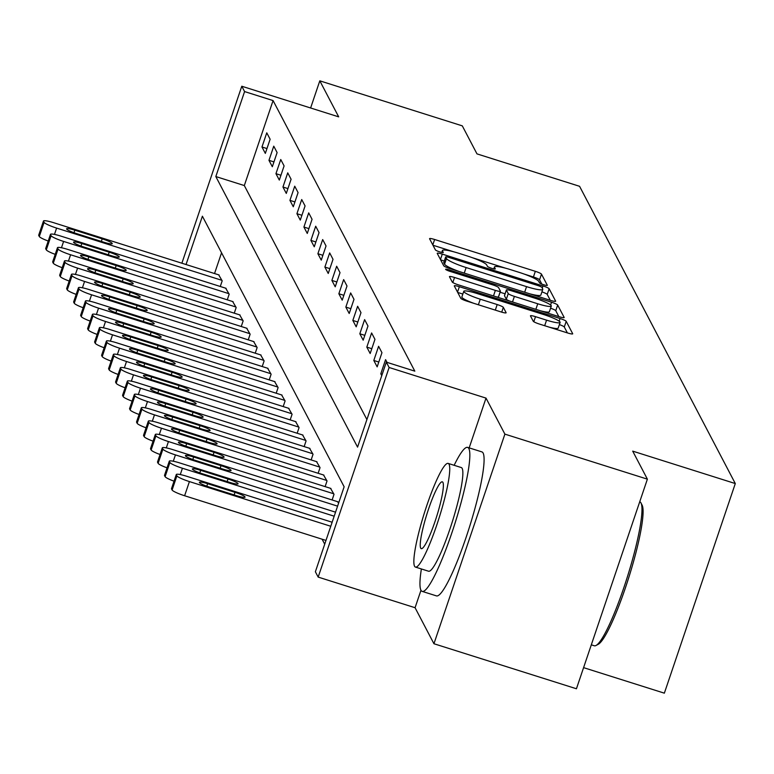<?xml version="1.0" encoding="UTF-8"?>
<svg xmlns="http://www.w3.org/2000/svg" width="774" height="774" viewBox="0 0 774 774"><rect width="100%" height="100%" fill="white"/><g stroke="black" fill="none" stroke-linecap="round" stroke-linejoin="round"><path stroke-width="1.16" d="M543.783 284.764A4.151 0.581 18.7 0 0 547.324 285.364A4.151 0.581 18.7 0 0 547.315 285.267L541.481 274.131A5.931 0.822 18.7 0 0 535.337 271.316L434.63 239.495A5.931 0.822 18.7 0 0 429.57 238.644A5.931 0.822 18.7 0 0 429.589 238.779L435.414 249.905A4.151 0.581 18.7 0 0 439.719 251.879A4.151 0.581 18.7 0 0 443.27 252.479A4.151 0.581 18.7 0 0 443.25 252.382L442.496 250.94A18.973 2.641 18.7 0 1 442.428 250.515A18.973 2.641 18.7 0 1 458.643 253.243L467.032 255.904A18.973 2.641 18.7 0 1 486.691 264.911L487.446 266.353A4.151 0.581 18.7 0 0 491.751 268.317A4.151 0.581 18.7 0 0 495.292 268.917A4.151 0.581 18.7 0 0 495.283 268.83L494.528 267.388A18.973 2.641 18.7 0 1 494.46 266.962A18.973 2.641 18.7 0 1 510.676 269.691L519.064 272.342A18.973 2.641 18.7 0 1 538.723 281.349L539.478 282.791A4.151 0.581 18.7 0 0 543.783 284.764M533.238 321.229A5.931 0.822 18.7 0 0 539.381 324.045L567.632 332.975A5.931 0.822 18.7 0 0 572.702 333.826A5.931 0.822 18.7 0 0 572.683 333.7L566.21 321.336A5.931 0.822 18.7 0 0 560.066 318.52L459.359 286.699A5.931 0.822 18.7 0 0 454.29 285.838A5.931 0.822 18.7 0 0 454.309 285.974L460.791 298.338A5.931 0.822 18.7 0 0 466.935 301.154L501.059 311.941A5.931 0.822 18.7 0 0 506.128 312.793A5.931 0.822 18.7 0 0 506.109 312.657L503.332 307.365A5.931 0.822 18.7 0 0 497.189 304.55L480.267 299.199A15.857 2.206 18.7 0 1 463.781 291.314A15.857 2.206 18.7 0 1 477.326 293.598L543.629 314.544A15.857 2.206 18.7 0 1 560.115 322.439A15.857 2.206 18.7 0 1 546.56 320.155L535.511 316.663A5.931 0.822 18.7 0 0 530.451 315.811A5.931 0.822 18.7 0 0 530.471 315.937L533.238 321.229M647.383 479.154L576.437 688.763L433.943 643.736L504.89 434.127L647.383 479.154L632.706 451.136L735.3 483.557L579.571 186.302L476.978 153.881L462.301 125.862L319.807 80.835L338.683 116.855L241.788 86.233L244.584 91.574L273.077 100.581L414.825 371.152L386.323 362.145L389.119 367.486L318.172 577.094L315.376 571.754L344.14 486.778L202.391 216.207L186.041 264.534M504.89 434.127L486.014 398.107L389.119 367.486M550.566 300.389A5.931 0.822 18.7 0 0 555.635 301.25A5.931 0.822 18.7 0 0 555.616 301.115L549.134 288.75A5.931 0.822 18.7 0 0 542.99 285.935L442.293 254.114A5.931 0.822 18.7 0 0 437.223 253.262A5.931 0.822 18.7 0 0 437.242 253.388L443.715 265.753A5.931 0.822 18.7 0 0 449.858 268.568L550.566 300.389M557.667 305.043L564.149 317.408A5.931 0.822 18.7 0 1 564.169 317.534A5.931 0.822 18.7 0 1 559.099 316.682L458.401 284.861A5.931 0.822 18.7 0 1 452.258 282.046L449.481 276.753A5.931 0.822 18.7 0 1 449.462 276.618A5.931 0.822 18.7 0 1 454.532 277.479L495.37 290.385A5.931 0.822 18.7 0 0 500.439 291.237A5.931 0.822 18.7 0 0 500.41 291.101L498.572 287.589A5.931 0.822 18.7 0 0 492.428 284.774L449.917 271.335A4.151 0.581 18.7 0 1 445.601 269.275A4.151 0.581 18.7 0 1 449.143 269.874L551.523 302.228A5.931 0.822 18.7 0 1 557.667 305.043L555.751 310.703L558.838 316.605M319.807 80.835L310.616 107.992M273.077 100.581L244.313 185.557L366.895 419.547M261.97 146.992L265.327 153.387L270.126 139.233L266.769 132.828L261.97 146.992L266.962 148.56M268.965 160.334L272.322 166.729L277.111 152.575L273.754 146.17L268.965 160.334L273.948 161.901M275.95 173.676L279.308 180.071L284.097 165.917L280.749 159.512L275.95 173.676L280.943 175.253M282.945 187.018L286.293 193.423L291.092 179.258L287.734 172.854L282.945 187.018L287.928 188.595M289.931 200.36L293.288 206.764L298.077 192.6L294.73 186.195L289.931 200.36L294.923 201.937M296.916 213.701L300.273 220.106L305.072 205.942L301.715 199.537L296.916 213.701L301.908 215.278M303.911 227.043L307.268 233.448L312.057 219.284L308.7 212.879L303.911 227.043L308.903 228.62M310.896 240.385L314.254 246.79L319.052 232.626L315.695 226.221L310.896 240.385L315.889 241.962M317.891 253.727L321.249 260.132L326.038 245.968L322.681 239.563L317.891 253.727L322.874 255.304M324.877 267.069L328.234 273.474L333.023 259.309L329.676 252.904L324.877 267.069L329.869 268.646M331.872 280.411L335.219 286.815L340.018 272.651L336.661 266.246L331.872 280.411L336.854 281.988M338.857 293.752L342.214 300.157L347.004 285.993L343.656 279.588L338.857 293.752L343.849 295.329M345.843 307.094L349.2 313.499L353.999 299.335L350.641 292.93L345.843 307.094L350.835 308.671M352.838 320.436L356.195 326.841L360.984 312.677L357.627 306.272L352.838 320.436L357.83 322.013M359.823 333.778L363.18 340.183L367.979 326.018L364.622 319.614L359.823 333.778L364.815 335.355M366.818 347.12L370.166 353.524L374.964 339.36L371.607 332.955L366.818 347.12L371.801 348.697M373.803 360.461L377.161 366.866L381.95 352.702L378.602 346.297L373.803 360.461L378.796 362.038M387.019 362.367L385.587 359.639L380.798 373.803L381.756 375.642M322.1 539.197L324.712 544.18M221.558 252.788L214.533 273.541M218.694 274.857L222.186 280.856L220.28 286.486M225.679 288.199L229.172 294.197L227.266 299.828M232.674 301.541L236.167 307.539L234.261 313.17M239.659 314.883L243.152 320.881L241.246 326.512M246.654 328.224L250.137 334.223L248.231 339.854M253.64 341.566L257.132 347.565L255.227 353.196M260.625 354.908L264.118 360.907L262.212 366.537M267.62 368.25L271.113 374.248L269.207 379.879M274.606 381.592L278.098 387.59L276.192 393.221M281.601 394.933L285.093 400.932L283.187 406.563M288.586 408.275L292.079 414.274L290.173 419.905M295.581 421.617L299.064 427.616L297.158 433.247M302.566 434.959L306.059 440.957L304.153 446.588M309.552 448.301L313.044 454.299L311.138 459.93M316.547 461.643L320.039 467.641L318.133 473.272M323.532 474.984L327.025 480.983L325.119 486.614M330.527 488.326L334.02 494.325L332.114 499.956M337.512 501.668L338.615 503.11M583.586 667.643L664.353 693.165L735.3 483.557M420.979 590.272L415.067 607.716L433.943 643.736M415.067 607.716L318.172 577.094M244.584 91.574L215.82 176.549L357.569 447.12L386.323 362.145M181.88 263.218L241.788 86.233M244.313 185.557L215.82 176.549M380.798 373.803L382.23 374.258M486.014 398.107L469.17 447.875M541.79 284.058L539.565 279.801A5.931 0.822 18.7 0 0 533.421 276.986L524.046 274.025M505.819 268.268L472.024 257.587M453.796 251.821L432.976 245.242M444.286 261.012L440.629 259.861M550.304 300.312L547.218 294.42A5.931 0.822 18.7 0 0 541.926 291.875M541.906 287.425A4.151 0.581 18.7 0 0 537.611 285.461L449.21 257.519A4.151 0.581 18.7 0 0 445.669 256.929A4.151 0.581 18.7 0 0 445.679 257.016L446.472 258.535A18.973 2.641 18.7 0 0 466.132 267.552L526.552 286.641A18.973 2.641 18.7 0 0 542.768 289.37A18.973 2.641 18.7 0 0 542.7 288.944L541.906 287.425M443.812 262.531A4.151 0.581 18.7 0 0 443.744 262.589A4.151 0.581 18.7 0 0 443.763 262.686L445.679 257.016M459.234 271.529A18.973 2.641 18.7 0 1 444.557 264.205L443.763 262.686M529.493 293.733A18.973 2.641 18.7 0 0 540.852 295.039L542.768 289.37M496.076 296.771A5.931 0.822 18.7 0 0 498.514 296.897A5.931 0.822 18.7 0 0 498.495 296.771L500.343 291.324M500.091 292.243L505.074 293.82M537.746 303.776A15.857 2.206 18.7 0 0 551.301 306.059A15.857 2.206 18.7 0 0 534.815 298.164L511.459 290.792A5.931 0.822 18.7 0 0 506.389 289.931A5.931 0.822 18.7 0 0 506.409 290.066L508.247 293.578A5.931 0.822 18.7 0 0 514.391 296.394L537.746 303.776L535.86 309.339M540.252 310.732A15.857 2.206 18.7 0 0 549.385 311.719L551.301 306.059M504.571 295.504A5.931 0.822 18.7 0 0 504.474 295.6A5.931 0.822 18.7 0 0 504.493 295.736L506.409 290.066M509.718 301.076A5.931 0.822 18.7 0 1 506.331 299.238L504.493 295.736M555.751 310.703A5.931 0.822 18.7 0 0 550.575 308.207M549.066 327.112A15.857 2.206 18.7 0 0 558.199 328.099L560.115 322.439M463.781 291.314L461.855 296.984A15.857 2.206 18.7 0 0 473.794 303.321M462.842 294.072L457.705 292.446M567.381 332.897L564.285 326.996A5.931 0.822 18.7 0 0 559.379 324.596M221.906 280.323L56.608 228.088A12.074 1.683 18.7 0 1 44.099 222.351L43.538 221.287A12.074 1.683 18.7 0 1 43.489 221.016A12.074 1.683 18.7 0 1 53.812 222.748L219.11 274.983M48.22 241.024A12.074 1.683 -161.3 0 1 39.3 236.515L38.739 235.451A12.074 1.683 -161.3 0 1 38.7 235.18A12.074 1.683 -161.3 0 1 38.894 234.986M76.626 233.613L103.987 242.262A9.665 1.345 18.7 0 0 112.249 243.646A9.665 1.345 18.7 0 0 102.197 238.847L74.836 230.197A9.665 1.345 18.7 0 0 66.583 228.804A9.665 1.345 18.7 0 0 76.626 233.613M228.891 293.665L63.603 241.43A12.074 1.683 18.7 0 1 51.084 235.693L50.523 234.628A12.074 1.683 18.7 0 1 50.484 234.358A12.074 1.683 18.7 0 1 60.807 236.089L226.095 288.325M55.215 254.365A12.074 1.683 -161.3 0 1 46.295 249.857L45.734 248.793A12.074 1.683 -161.3 0 1 45.685 248.522A12.074 1.683 -161.3 0 1 45.889 248.328M83.621 246.954L110.972 255.604A9.665 1.345 18.7 0 0 119.235 256.987A9.665 1.345 18.7 0 0 109.192 252.189L81.831 243.539A9.665 1.345 18.7 0 0 73.569 242.146A9.665 1.345 18.7 0 0 83.621 246.954M235.886 307.007L70.589 254.772A12.074 1.683 18.7 0 1 58.069 249.034L57.518 247.97A12.074 1.683 18.7 0 1 57.47 247.699A12.074 1.683 18.7 0 1 67.793 249.431L233.09 301.667M62.201 267.707A12.074 1.683 -161.3 0 1 53.28 263.199L52.719 262.134A12.074 1.683 -161.3 0 1 52.68 261.864A12.074 1.683 -161.3 0 1 52.874 261.67M90.606 260.296L117.967 268.946A9.665 1.345 18.7 0 0 126.22 270.329A9.665 1.345 18.7 0 0 116.177 265.53L88.817 256.881A9.665 1.345 18.7 0 0 80.564 255.488A9.665 1.345 18.7 0 0 90.606 260.296M242.872 320.349L77.584 268.114A12.074 1.683 18.7 0 1 65.064 262.376L64.503 261.312A12.074 1.683 18.7 0 1 64.465 261.041A12.074 1.683 18.7 0 1 74.788 262.783L240.075 315.008M69.196 281.049A12.074 1.683 -161.3 0 1 60.266 276.541L59.714 275.476A12.074 1.683 -161.3 0 1 59.666 275.205A12.074 1.683 -161.3 0 1 59.869 275.012M97.601 273.638L124.953 282.287A9.665 1.345 18.7 0 0 133.215 283.671A9.665 1.345 18.7 0 0 123.163 278.872L95.812 270.223A9.665 1.345 18.7 0 0 87.549 268.83A9.665 1.345 18.7 0 0 97.601 273.638M249.867 333.691L84.569 281.455A12.074 1.683 18.7 0 1 72.05 275.718L71.498 274.654A12.074 1.683 18.7 0 1 71.45 274.383A12.074 1.683 18.7 0 1 81.773 276.125L247.07 328.35M76.181 294.391A12.074 1.683 -161.3 0 1 67.261 289.882L66.699 288.818A12.074 1.683 -161.3 0 1 66.661 288.547A12.074 1.683 -161.3 0 1 66.854 288.354M104.587 286.98L131.948 295.629A9.665 1.345 18.7 0 0 140.2 297.013A9.665 1.345 18.7 0 0 130.158 292.214L102.797 283.565A9.665 1.345 18.7 0 0 94.534 282.171A9.665 1.345 18.7 0 0 104.587 286.98M591.307 644.819L594.287 645.768A75.494 10.788 -72.5 0 0 596.019 645.477A75.494 10.788 -72.5 0 0 627.327 577.036A75.494 10.788 -72.5 0 0 641.036 503.023A75.494 10.788 -72.5 0 0 641.007 502.965A75.494 10.788 -72.5 0 0 639.788 501.794L639.73 501.775M421.385 568.958A75.494 10.788 -72.5 0 0 420.94 590.204A75.494 10.788 -72.5 0 0 422.159 591.375A75.494 10.788 -72.5 0 0 453.574 527.704A75.494 10.788 -72.5 0 0 468.88 448.572A75.494 10.788 -72.5 0 0 467.66 447.401A75.494 10.788 -72.5 0 0 454.144 465.3M422.159 591.375L436.41 595.874A75.494 10.788 -72.5 0 0 467.815 532.202A75.494 10.788 -72.5 0 0 483.131 453.08A75.494 10.788 -72.5 0 0 481.902 451.9L467.66 447.401M448.175 463.413L461.285 467.554A54.354 7.769 107.5 0 1 462.165 468.405A54.354 7.769 107.5 0 1 451.145 525.372A54.354 7.769 107.5 0 1 428.525 571.212L415.415 567.071A54.354 7.769 -72.5 0 0 438.036 521.231A54.354 7.769 -72.5 0 0 449.055 464.255A54.354 7.769 -72.5 0 0 448.175 463.413A54.354 7.769 -72.5 0 0 425.565 509.253A54.354 7.769 -72.5 0 0 414.545 566.229A54.354 7.769 -72.5 0 0 415.415 567.071M420.679 548.098A35.033 5.012 -72.5 0 0 421.24 548.65A35.033 5.012 -72.5 0 0 435.82 519.102A35.033 5.012 -72.5 0 0 442.922 482.386A35.033 5.012 -72.5 0 0 442.351 481.844A35.033 5.012 -72.5 0 0 427.78 511.382A35.033 5.012 -72.5 0 0 420.679 548.098M642.139 505.209A73.685 10.536 107.5 0 1 642.168 505.258A73.685 10.536 107.5 0 1 628.798 577.491A73.685 10.536 107.5 0 1 598.234 644.297L596.019 645.477M256.852 347.033L91.564 294.797A12.074 1.683 18.7 0 1 79.045 289.06L78.484 287.996A12.074 1.683 18.7 0 1 78.445 287.725A12.074 1.683 18.7 0 1 88.768 289.466L254.056 341.692M83.176 307.742A12.074 1.683 -161.3 0 1 74.246 303.224L73.685 302.16A12.074 1.683 -161.3 0 1 73.646 301.889A12.074 1.683 -161.3 0 1 73.849 301.696M111.572 300.322L138.933 308.971A9.665 1.345 18.7 0 0 147.195 310.355A9.665 1.345 18.7 0 0 137.143 305.556L109.782 296.906A9.665 1.345 18.7 0 0 101.529 295.513A9.665 1.345 18.7 0 0 111.572 300.322M263.837 360.374L98.55 308.139A12.074 1.683 18.7 0 1 86.03 302.402L85.469 301.338A12.074 1.683 18.7 0 1 85.43 301.067A12.074 1.683 18.7 0 1 95.753 302.808L261.041 355.034M90.161 321.084A12.074 1.683 -161.3 0 1 81.241 316.566L80.68 315.502A12.074 1.683 -161.3 0 1 80.641 315.231A12.074 1.683 -161.3 0 1 80.835 315.037M118.567 313.663L145.928 322.313A9.665 1.345 18.7 0 0 154.181 323.696A9.665 1.345 18.7 0 0 144.138 318.898L116.777 310.248A9.665 1.345 18.7 0 0 108.515 308.855A9.665 1.345 18.7 0 0 118.567 313.663M270.832 373.716L105.535 321.481A12.074 1.683 18.7 0 1 93.025 315.744L92.464 314.679A12.074 1.683 18.7 0 1 92.416 314.408A12.074 1.683 18.7 0 1 102.739 316.15L268.036 368.376M97.147 334.426A12.074 1.683 -161.3 0 1 88.226 329.908L87.665 328.844A12.074 1.683 -161.3 0 1 87.626 328.573A12.074 1.683 -161.3 0 1 87.82 328.379M125.552 327.005L152.913 335.655A9.665 1.345 18.7 0 0 161.176 337.038A9.665 1.345 18.7 0 0 151.124 332.239L123.763 323.59A9.665 1.345 18.7 0 0 115.51 322.197A9.665 1.345 18.7 0 0 125.552 327.005M277.818 387.058L112.53 334.823A12.074 1.683 18.7 0 1 100.01 329.085L99.449 328.021A12.074 1.683 18.7 0 1 99.411 327.75A12.074 1.683 18.7 0 1 109.734 329.492L275.022 381.717M104.142 347.768A12.074 1.683 -161.3 0 1 95.221 343.25L94.66 342.185A12.074 1.683 -161.3 0 1 94.612 341.914A12.074 1.683 -161.3 0 1 94.815 341.721M132.548 340.347L159.899 348.997A9.665 1.345 18.7 0 0 168.161 350.38A9.665 1.345 18.7 0 0 158.109 345.581L130.758 336.932A9.665 1.345 18.7 0 0 122.495 335.539A9.665 1.345 18.7 0 0 132.548 340.347M284.813 400.4L119.515 348.165A12.074 1.683 18.7 0 1 106.996 342.427L106.444 341.363A12.074 1.683 18.7 0 1 106.396 341.092A12.074 1.683 18.7 0 1 116.719 342.834L282.017 395.059M111.127 361.11A12.074 1.683 -161.3 0 1 102.207 356.591L101.646 355.527A12.074 1.683 -161.3 0 1 101.607 355.256A12.074 1.683 -161.3 0 1 101.8 355.063M139.533 353.689L166.894 362.338A9.665 1.345 18.7 0 0 175.147 363.722A9.665 1.345 18.7 0 0 165.104 358.923L137.743 350.274A9.665 1.345 18.7 0 0 129.49 348.881A9.665 1.345 18.7 0 0 139.533 353.689M291.798 413.742L126.51 361.506A12.074 1.683 18.7 0 1 113.991 355.769L113.43 354.705A12.074 1.683 18.7 0 1 113.391 354.434A12.074 1.683 18.7 0 1 123.714 356.175L289.002 408.401M118.122 374.452A12.074 1.683 -161.3 0 1 109.192 369.933L108.641 368.869A12.074 1.683 -161.3 0 1 108.592 368.598A12.074 1.683 -161.3 0 1 108.795 368.405M146.528 367.031L173.879 375.68A9.665 1.345 18.7 0 0 182.142 377.064A9.665 1.345 18.7 0 0 172.089 372.265L144.738 363.616A9.665 1.345 18.7 0 0 136.476 362.222A9.665 1.345 18.7 0 0 146.528 367.031M298.793 427.084L133.496 374.848A12.074 1.683 18.7 0 1 120.976 369.111L120.425 368.047A12.074 1.683 18.7 0 1 120.376 367.776A12.074 1.683 18.7 0 1 130.7 369.517L295.997 421.743M125.107 387.793A12.074 1.683 -161.3 0 1 116.187 383.275L115.626 382.211A12.074 1.683 -161.3 0 1 115.587 381.94A12.074 1.683 -161.3 0 1 115.781 381.746M153.513 380.373L180.874 389.022A9.665 1.345 18.7 0 0 189.127 390.406A9.665 1.345 18.7 0 0 179.084 385.607L151.723 376.957A9.665 1.345 18.7 0 0 143.461 375.564A9.665 1.345 18.7 0 0 153.513 380.373M305.778 440.425L140.491 388.19A12.074 1.683 18.7 0 1 127.971 382.453L127.41 381.389A12.074 1.683 18.7 0 1 127.371 381.118A12.074 1.683 18.7 0 1 137.695 382.859L302.982 435.085M132.102 401.135A12.074 1.683 -161.3 0 1 123.172 396.617L122.611 395.553A12.074 1.683 -161.3 0 1 122.573 395.282A12.074 1.683 -161.3 0 1 122.776 395.088M160.499 393.714L187.859 402.364A9.665 1.345 18.7 0 0 196.122 403.747A9.665 1.345 18.7 0 0 186.07 398.949L158.709 390.299A9.665 1.345 18.7 0 0 150.456 388.906A9.665 1.345 18.7 0 0 160.499 393.714M312.764 453.767L147.476 401.532A12.074 1.683 18.7 0 1 134.957 395.795L134.395 394.73A12.074 1.683 18.7 0 1 134.357 394.459A12.074 1.683 18.7 0 1 144.68 396.201L309.968 448.427M139.088 414.477A12.074 1.683 -161.3 0 1 130.167 409.959L129.606 408.895A12.074 1.683 -161.3 0 1 129.568 408.624A12.074 1.683 -161.3 0 1 129.761 408.43M167.494 407.056L194.855 415.706A9.665 1.345 18.7 0 0 203.107 417.089A9.665 1.345 18.7 0 0 193.065 412.29L165.704 403.641A9.665 1.345 18.7 0 0 157.441 402.248A9.665 1.345 18.7 0 0 167.494 407.056M319.759 467.109L154.461 414.874A12.074 1.683 18.7 0 1 141.952 409.136L141.39 408.072A12.074 1.683 18.7 0 1 141.342 407.801A12.074 1.683 18.7 0 1 151.665 409.543L316.963 461.768M146.073 427.819A12.074 1.683 -161.3 0 1 137.153 423.301L136.592 422.236A12.074 1.683 -161.3 0 1 136.553 421.965A12.074 1.683 -161.3 0 1 136.746 421.772M174.479 420.398L201.84 429.048A9.665 1.345 18.7 0 0 210.102 430.441A9.665 1.345 18.7 0 0 200.05 425.632L172.689 416.983A9.665 1.345 18.7 0 0 164.436 415.59A9.665 1.345 18.7 0 0 174.479 420.398M326.744 480.451L161.456 428.216A12.074 1.683 18.7 0 1 148.937 422.478L148.376 421.414A12.074 1.683 18.7 0 1 148.337 421.143A12.074 1.683 18.7 0 1 158.66 422.885L323.948 475.12M153.068 441.161A12.074 1.683 -161.3 0 1 144.148 436.642L143.587 435.578A12.074 1.683 -161.3 0 1 143.538 435.307A12.074 1.683 -161.3 0 1 143.741 435.114M181.474 433.74L208.825 442.389A9.665 1.345 18.7 0 0 217.088 443.783A9.665 1.345 18.7 0 0 207.035 438.974L179.684 430.325A9.665 1.345 18.7 0 0 171.422 428.931A9.665 1.345 18.7 0 0 181.474 433.74M333.739 493.793L168.442 441.557A12.074 1.683 18.7 0 1 155.922 435.82L155.371 434.756A12.074 1.683 18.7 0 1 155.322 434.485A12.074 1.683 18.7 0 1 165.646 436.226L330.943 488.462M160.054 454.502A12.074 1.683 -161.3 0 1 151.133 449.984L150.572 448.92A12.074 1.683 -161.3 0 1 150.533 448.649A12.074 1.683 -161.3 0 1 150.727 448.456M188.459 447.082L215.82 455.731A9.665 1.345 18.7 0 0 224.073 457.124A9.665 1.345 18.7 0 0 214.03 452.316L186.669 443.666A9.665 1.345 18.7 0 0 178.417 442.283A9.665 1.345 18.7 0 0 188.459 447.082M337.59 506.148L175.437 454.899A12.074 1.683 18.7 0 1 162.917 449.162L162.356 448.098A12.074 1.683 18.7 0 1 162.317 447.827A12.074 1.683 18.7 0 1 172.641 449.568L337.928 501.804M167.049 467.844A12.074 1.683 -161.3 0 1 158.119 463.326L157.567 462.262A12.074 1.683 -161.3 0 1 157.519 461.991A12.074 1.683 -161.3 0 1 157.722 461.797M195.445 460.424L222.806 469.073A9.665 1.345 18.7 0 0 231.068 470.466A9.665 1.345 18.7 0 0 221.016 465.658L193.664 457.008A9.665 1.345 18.7 0 0 185.402 455.625A9.665 1.345 18.7 0 0 195.445 460.424M334.184 516.2L182.422 468.241A12.074 1.683 18.7 0 1 169.903 462.504L169.342 461.439A12.074 1.683 18.7 0 1 169.303 461.169A12.074 1.683 18.7 0 1 179.626 462.91L335.548 512.175M174.034 481.186A12.074 1.683 -161.3 0 1 165.114 476.668L164.552 475.604A12.074 1.683 -161.3 0 1 164.514 475.333A12.074 1.683 -161.3 0 1 164.707 475.139M202.44 473.765L229.801 482.415A9.665 1.345 18.7 0 0 238.053 483.808A9.665 1.345 18.7 0 0 228.011 479L200.65 470.35A9.665 1.345 18.7 0 0 192.387 468.967A9.665 1.345 18.7 0 0 202.44 473.765M330.779 526.262L189.417 481.583A12.074 1.683 18.7 0 1 176.898 475.846L176.337 474.781A12.074 1.683 18.7 0 1 176.298 474.51A12.074 1.683 18.7 0 1 186.621 476.252L332.143 522.237M325.989 540.426L184.618 495.747A12.074 1.683 -161.3 0 1 172.099 490.01L171.538 488.945A12.074 1.683 -161.3 0 1 171.499 488.675A12.074 1.683 -161.3 0 1 171.702 488.481M209.425 487.107L236.786 495.757A9.665 1.345 18.7 0 0 245.048 497.15A9.665 1.345 18.7 0 0 234.996 492.341L207.635 483.692A9.665 1.345 18.7 0 0 199.382 482.308A9.665 1.345 18.7 0 0 209.425 487.107M494.006 268.917L494.528 267.388M441.973 252.469L442.496 250.94M432.801 244.913L434.63 239.495M533.421 276.986L535.337 271.316M539.565 279.801L541.481 274.131M440.454 259.522L442.293 254.114M542.264 288.102L542.99 285.935M547.218 294.42L549.134 288.75M444.557 264.205L446.472 258.535M464.245 273.116L466.132 267.552M524.675 292.214L526.552 286.641M452.819 282.539L454.532 277.479M493.483 295.949L495.37 290.385M448.775 270.958L449.143 269.874M550.595 304.995L551.523 302.228M506.331 299.238L508.247 293.578M512.504 301.957L514.391 296.394M533.799 321.723L535.511 316.663M544.683 325.719L546.56 320.155M478.38 304.772L480.267 299.199M495.302 310.122L497.189 304.55M501.716 312.145L503.332 307.365M457.521 292.108L459.359 286.699M559.157 321.181L560.066 318.52M564.285 326.996L566.21 321.336M56.608 228.088L54.47 234.416M43.538 221.287L38.739 235.451M44.099 222.351L39.3 236.515M73.985 232.722L74.836 230.197M101.326 241.42L102.197 238.847M63.603 241.43L61.465 247.757M50.523 234.628L45.734 248.793M51.084 235.693L46.295 249.857M80.98 246.064L81.831 243.539M108.312 254.762L109.192 252.189M70.589 254.772L68.451 261.099M57.518 247.97L52.719 262.134M58.069 249.034L53.28 263.199M87.965 259.406L88.817 256.881M115.307 268.104L116.177 265.53M77.584 268.114L75.436 274.441M64.503 261.312L59.714 275.476M65.064 262.376L60.266 276.541M94.95 272.748L95.812 270.223M122.292 281.446L123.163 278.872M84.569 281.455L82.431 287.783M71.498 274.654L66.699 288.818M72.05 275.718L67.261 289.882M101.945 286.09L102.797 283.565M129.287 294.788L130.158 292.214M91.564 294.797L89.416 301.125M78.484 287.996L73.685 302.16M79.045 289.06L74.246 303.224M108.931 299.432L109.782 296.906M136.272 308.129L137.143 305.556M98.55 308.139L96.411 314.467M85.469 301.338L80.68 315.502M86.03 302.402L81.241 316.566M115.926 312.773L116.777 310.248M143.267 321.471L144.138 318.898M105.535 321.481L103.397 327.808M92.464 314.679L87.665 328.844M93.025 315.744L88.226 329.908M122.911 326.115L123.763 323.59M150.253 334.813L151.124 332.239M112.53 334.823L110.392 341.15M99.449 328.021L94.66 342.185M100.01 329.085L95.221 343.25M129.906 339.457L130.758 336.932M157.238 348.155L158.109 345.581M119.515 348.165L117.377 354.492M106.444 341.363L101.646 355.527M106.996 342.427L102.207 356.591M136.892 352.799L137.743 350.274M164.233 361.497L165.104 358.923M126.51 361.506L124.362 367.834M113.43 354.705L108.641 368.869M113.991 355.769L109.192 369.933M143.877 366.141L144.738 363.616M171.218 374.839L172.089 372.265M133.496 374.848L131.357 381.176M120.425 368.047L115.626 382.211M120.976 369.111L116.187 383.275M150.872 379.483L151.723 376.957M178.213 388.18L179.084 385.607M140.491 388.19L138.343 394.517M127.41 381.389L122.611 395.553M127.971 382.453L123.172 396.617M157.857 392.824L158.709 390.299M185.199 401.522L186.07 398.949M147.476 401.532L145.338 407.859M134.395 394.73L129.606 408.895M134.957 395.795L130.167 409.959M164.852 406.166L165.704 403.641M192.194 414.864L193.065 412.29M154.461 414.874L152.323 421.201M141.39 408.072L136.592 422.236M141.952 409.136L137.153 423.301M171.838 419.508L172.689 416.983M199.179 428.206L200.05 425.632M161.456 428.216L159.318 434.543M148.376 421.414L143.587 435.578M148.937 422.478L144.148 436.642M178.823 432.85L179.684 430.325M206.165 441.548L207.035 438.974M168.442 441.557L166.304 447.885M155.371 434.756L150.572 448.92M155.922 435.82L151.133 449.984M185.818 446.192L186.669 443.666M213.16 454.889L214.03 452.316M175.437 454.899L173.289 461.227M162.356 448.098L157.567 462.262M162.917 449.162L158.119 463.326M192.803 459.533L193.664 457.008M220.145 468.231L221.016 465.658M182.422 468.241L180.284 474.568M169.342 461.439L164.552 475.604M169.903 462.504L165.114 476.668M199.798 472.875L200.65 470.35M227.14 481.573L228.011 479M189.417 481.583L184.618 495.747M176.337 474.781L171.538 488.945M176.898 475.846L172.099 490.01M206.784 486.217L207.635 483.692M234.125 494.915L234.996 492.341M493.812 268.878L494.46 266.962M441.78 252.43L442.428 250.515M443.744 262.589L445.669 256.929M498.514 296.897L500.439 291.237M504.474 295.6L506.389 289.931M43.489 221.016L38.7 235.18M50.484 234.358L45.685 248.522M57.47 247.699L52.68 261.864M64.465 261.041L59.666 275.205M71.45 274.383L66.661 288.547M642.168 505.258L641.036 503.023M78.445 287.725L73.646 301.889M85.43 301.067L80.641 315.231M92.416 314.408L87.626 328.573M99.411 327.75L94.612 341.914M106.396 341.092L101.607 355.256M113.391 354.434L108.592 368.598M120.376 367.776L115.587 381.94M127.371 381.118L122.573 395.282M134.357 394.459L129.568 408.624M141.342 407.801L136.553 421.965M148.337 421.143L143.538 435.307M155.322 434.485L150.533 448.649M162.317 447.827L157.519 461.991M169.303 461.169L164.514 475.333M176.298 474.51L171.499 488.675"/></g></svg>
